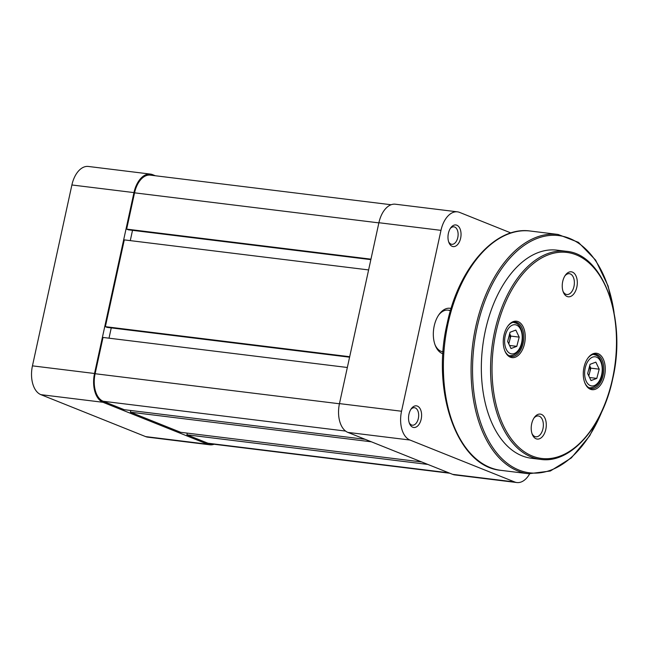 <?xml version="1.0" encoding="UTF-8"?>
<svg xmlns="http://www.w3.org/2000/svg" width="649" height="649" viewBox="0 0 649 649"><rect width="100%" height="100%" fill="white"/><g stroke="black" fill="none" stroke-linecap="round" stroke-linejoin="round"><path stroke-width="0.97" d="M427.861 464.433L186.904 434.806L207.907 443.218A23.064 13.645 97 0 0 209.968 443.754L449.879 473.251M391.12 204.743L150.308 175.133A23.064 13.645 97 0 0 134.554 192.834L126.644 229.121L128.405 229.827L370.855 259.632M370.96 259.162L126.644 229.121M132.518 230.33L130.279 240.625M368.616 269.927L124.292 239.887L105.373 326.674L107.134 327.38L349.584 357.193M349.689 356.715L105.373 326.674M109.008 338.186L111.247 327.891M347.345 367.488L103.021 337.448L95.111 373.727A23.064 13.645 97 0 0 103.183 401.269L124.186 409.681L365.144 439.308M371.382 441.807L130.425 412.18L130.79 410.493M130.425 412.18L180.665 432.307L421.631 461.934M186.904 434.806L187.269 433.118M94.527 373.491A24.11 14.262 97 0 0 102.964 402.283L207.688 444.232A24.11 14.262 97 0 0 209.838 444.792L147.769 437.158A24.11 14.262 -83 0 1 145.611 436.599L40.887 394.657A24.11 14.262 -83 0 1 32.45 365.858L94.527 373.491L133.962 192.599L71.893 184.973L32.45 365.858M71.893 184.973A24.11 14.262 -83 0 1 88.361 166.46L150.438 174.094A24.11 14.262 97 0 0 133.962 192.599M150.438 174.094A24.11 14.262 97 0 1 152.596 174.646L155.346 175.749M209.838 444.792A24.11 14.262 97 0 0 214.097 444.257M456.815 225.203A10.903 6.449 -83 0 1 460.628 238.224A10.903 6.449 -83 0 1 452.207 246.344A10.903 6.449 -83 0 1 448.913 242.548A10.903 6.449 -83 0 1 450.722 227.84A10.903 6.449 -83 0 1 456.815 225.203M448.621 241.72A8.802 5.208 97 0 0 450.974 244.105A8.802 5.208 97 0 0 451.761 244.308A8.802 5.208 97 0 0 457.91 236.877A8.802 5.208 97 0 0 454.698 227.028A8.802 5.208 97 0 0 453.911 226.826A8.802 5.208 97 0 0 450.236 228.57M417.38 406.096A10.903 6.449 -83 0 1 421.193 419.116A10.903 6.449 -83 0 1 412.764 427.229A10.903 6.449 -83 0 1 409.47 423.432A10.903 6.449 -83 0 1 411.279 408.732A10.903 6.449 -83 0 1 417.38 406.096M409.178 422.613A8.802 5.208 97 0 0 411.531 424.99A8.802 5.208 97 0 0 412.318 425.192A8.802 5.208 97 0 0 418.467 417.769A8.802 5.208 97 0 0 415.255 407.921A8.802 5.208 97 0 0 414.468 407.718A8.802 5.208 97 0 0 410.793 409.462M442.934 353.754A23.064 13.645 -83 0 1 442.269 353.527A23.064 13.645 -83 0 1 435.301 345.495A23.064 13.645 -83 0 1 439.122 314.392A23.064 13.645 -83 0 1 451.087 308.494M435 344.708A20.963 12.404 97 0 0 441.036 351.287A20.963 12.404 97 0 0 442.91 351.766L443.072 351.79M457.456 211.842A24.11 14.262 97 0 0 440.979 230.354L378.902 222.721A24.11 14.262 -83 0 1 395.379 204.208L457.456 211.842A24.11 14.262 97 0 1 459.606 212.401L510.917 232.95M378.902 222.721L339.468 403.605L401.536 411.239L440.979 230.354M401.536 411.239A24.11 14.262 97 0 0 409.973 440.038L514.706 481.98A24.11 14.262 97 0 0 516.855 482.54A24.11 14.262 97 0 0 529.649 473.867M516.855 482.54L454.779 474.906A24.11 14.262 -83 0 1 452.629 474.354L347.905 432.404A24.11 14.262 -83 0 1 339.468 403.605M449.903 310.636A20.963 12.404 97 0 0 448.029 310.149A20.963 12.404 97 0 0 438.643 315.081M604.568 375.593A18.342 10.855 -83 0 1 595.271 389.27A18.342 10.855 -83 0 1 584.846 382.869A18.342 10.855 -83 0 1 583.978 367.342A18.342 10.855 -83 0 1 587.889 358.126A18.342 10.855 -83 0 1 600.982 355.66A18.342 10.855 -83 0 1 604.568 375.593M584.7 382.48A17.296 10.23 97 0 0 591.32 388.532A17.296 10.23 97 0 0 603.14 375.252A17.296 10.23 97 0 0 595.539 354.2A17.296 10.23 97 0 0 587.645 358.467M524.554 343.54A18.342 10.855 -83 0 1 515.257 357.218A18.342 10.855 -83 0 1 504.833 350.817A18.342 10.855 -83 0 1 503.957 335.29A18.342 10.855 -83 0 1 507.875 326.074A18.342 10.855 -83 0 1 520.969 323.608A18.342 10.855 -83 0 1 524.554 343.54M504.679 350.428A17.296 10.23 97 0 0 511.307 356.479A17.296 10.23 97 0 0 523.126 343.199A17.296 10.23 97 0 0 515.525 322.147A17.296 10.23 97 0 0 507.632 326.415M576.831 287.134A12.582 7.439 -83 0 1 570.455 296.512A12.582 7.439 -83 0 1 563.308 292.123A12.582 7.439 -83 0 1 562.715 281.479A12.582 7.439 -83 0 1 565.393 275.16A12.582 7.439 -83 0 1 574.373 273.464A12.582 7.439 -83 0 1 576.831 287.134M563.016 291.304A10.481 6.198 97 0 0 566.812 294.508A10.481 6.198 97 0 0 573.976 286.452A10.481 6.198 97 0 0 569.376 273.691A10.481 6.198 97 0 0 564.914 275.874M545.809 429.403A12.582 7.439 -83 0 1 539.441 438.789A12.582 7.439 -83 0 1 532.285 434.392A12.582 7.439 -83 0 1 531.693 423.748A12.582 7.439 -83 0 1 534.378 417.429A12.582 7.439 -83 0 1 543.351 415.741A12.582 7.439 -83 0 1 545.809 429.403M531.993 433.581A10.481 6.198 97 0 0 535.798 436.777A10.481 6.198 97 0 0 542.962 428.729A10.481 6.198 97 0 0 538.354 415.968A10.481 6.198 97 0 0 533.892 418.151M566.22 251.293L556.988 250.157A104.83 62.02 97 0 0 485.363 330.641A104.83 62.02 97 0 0 531.401 458.251L540.633 459.387A104.83 62.02 -83 0 1 494.587 331.769A104.83 62.02 -83 0 1 566.22 251.293C603.505 254.043 626.837 319.34 612.697 378.894C602.67 427.577 570.495 463.978 540.633 459.387M509.619 333.894A8.388 4.965 -83 0 1 509.603 340.709L510.812 336.093L509.668 333.716M508.775 343.881L509.603 340.709A8.388 4.965 97 0 1 508.548 343.41M511.014 348.537L516.791 346.347L519.2 337.123L515.817 330.09L510.041 332.28L507.632 341.504L511.014 348.537M510.812 336.093L519.2 337.123M509.53 345.455L516.791 346.347M589.633 365.947A8.388 4.965 -83 0 1 589.625 372.753L590.825 368.145L589.681 365.768M588.797 375.933L589.625 372.753A8.388 4.965 97 0 1 588.57 375.463M591.028 380.59L596.804 378.399L599.214 369.176L595.839 362.142L590.055 364.332L587.653 373.556L591.028 380.59M590.825 368.145L599.214 369.176M589.552 377.507L596.804 378.399M448.873 472.845L207.907 443.218M378.87 222.875L134.554 192.834M339.435 403.767L95.111 373.727M345.584 431.074L103.183 401.269M102.964 402.283L40.887 394.657M145.611 436.599L207.688 444.232M452.629 474.354L514.706 481.98M409.973 440.038L347.905 432.404M612.51 378.773A103.783 61.395 97 0 0 576.198 254.838A103.783 61.395 97 0 0 496.014 332.11A103.783 61.395 97 0 0 532.326 456.052A103.783 61.395 97 0 0 612.51 378.773M614.076 312.696A119.505 70.7 97 0 0 549.062 235.522A119.505 70.7 97 0 0 477.129 327.339A119.505 70.7 97 0 0 510.017 465.301A119.505 70.7 97 0 0 601.939 411.401M500.963 470.347C457.569 466.98 430.96 391.923 447.145 323.624C458.656 267.769 495.568 225.787 530.387 231.044A120.552 71.317 97 0 0 448.013 323.6A120.552 71.317 97 0 0 500.963 470.347L528.643 473.754A120.552 71.317 -83 0 1 475.701 326.999A120.552 71.317 -83 0 1 558.067 234.451L578.437 242.345L595.612 260.095L608.137 286.055L614.968 317.969M509.773 353.291A14.676 8.68 97 0 0 521.431 343.556A14.676 8.68 97 0 0 517.058 325.336A14.676 8.68 97 0 0 505.401 335.079A14.676 8.68 97 0 0 509.773 353.291M508.889 355.66L509.692 355.757A16.777 9.922 -83 0 1 508.702 355.547M512.775 322.423A16.777 9.922 -83 0 1 513.789 322.464L512.978 322.358M589.787 385.344A14.676 8.68 97 0 0 601.445 375.601A14.676 8.68 97 0 0 597.072 357.388A14.676 8.68 97 0 0 585.422 367.123A14.676 8.68 97 0 0 589.787 385.344M588.903 387.704L589.706 387.802A16.777 9.922 -83 0 1 588.724 387.599M592.797 354.476A16.777 9.922 -83 0 1 593.803 354.508L592.999 354.411M450.495 310.457L448.029 310.149M530.387 231.044L558.067 234.451M604.089 406.501L589.722 435.812L571.282 457.967L550.32 471.028L528.643 473.754M509.692 355.757C524.684 355.555 526.225 328.272 516.361 323.275L513.789 322.464M589.706 387.802C604.698 387.607 606.239 360.325 596.374 355.327L593.803 354.508"/></g></svg>
